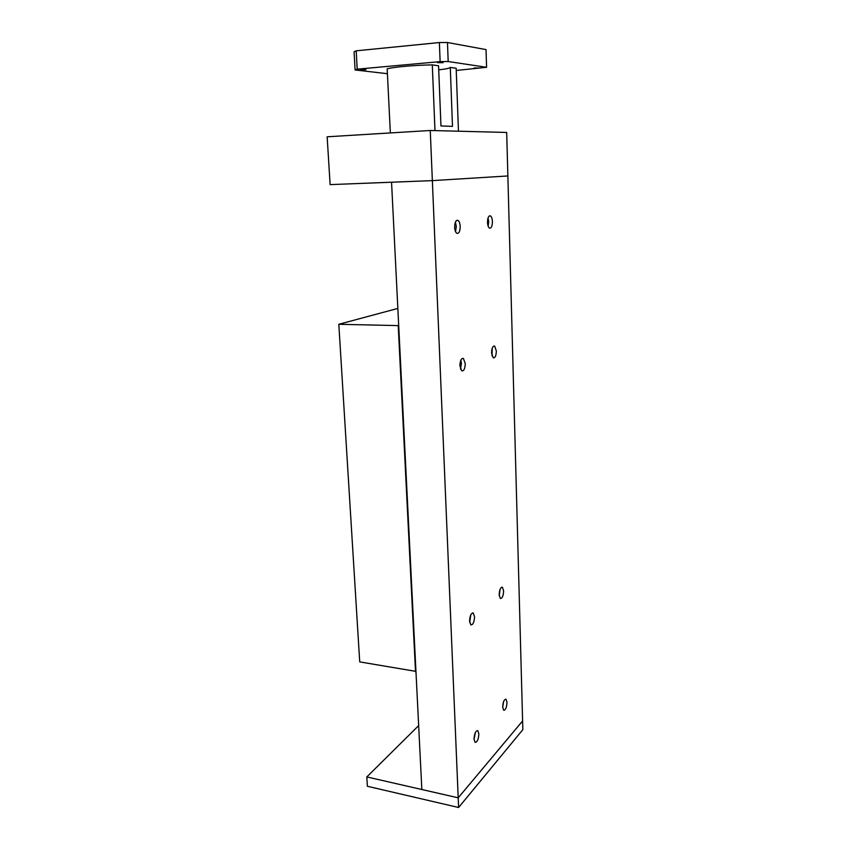 <?xml version="1.0" encoding="UTF-8"?>
<svg xmlns="http://www.w3.org/2000/svg" width="850" height="850" viewBox="0 0 850 850"><rect width="100%" height="100%" fill="white"/><g stroke="black" fill="none" stroke-linecap="round" stroke-linejoin="round"><path stroke-width="1.27" d="M455.398 222.158L456.301 226.514L455.547 231.614M454.654 227.269C454.803 222.19 455.929 219.906 458.054 220.416C459.308 221.361 460.02 223.369 460.211 226.44C460.062 231.498 458.936 233.771 456.801 233.282C455.558 232.347 454.846 230.339 454.654 227.269M503.604 701.569L502.69 707.242M502.69 707.147C502.987 702.004 504.092 699.348 505.984 699.168L507.004 702.312C506.706 707.423 505.612 710.079 503.71 710.281L502.69 707.147M488.038 217.961L488.686 221.722L488.134 226.121M487.496 222.371C487.634 217.653 488.633 215.507 490.493 215.921C491.619 216.792 492.256 218.705 492.416 221.637C492.277 226.344 491.279 228.491 489.419 228.076C488.304 227.216 487.656 225.314 487.496 222.371M475.288 732.679L474.056 739.596M474.034 739.202C474.374 733.667 475.618 730.809 477.764 730.596L478.858 733.805C478.529 739.309 477.286 742.167 475.129 742.39L474.034 739.202M460.849 360.134L461.433 363.439L460.477 369.049M459.892 365.755C460.094 360.549 461.274 358.126 463.431 358.487L465.248 363.598C465.056 368.772 463.877 371.195 461.709 370.855L459.892 365.755M500.066 589.39L499.248 595.882M499.173 594.862C499.439 589.815 500.522 587.286 502.435 587.276L503.625 590.909C503.359 595.924 502.276 598.453 500.363 598.485L499.173 594.862M492.288 348.064L491.991 355.757M491.587 352.941C491.767 348.107 492.809 345.833 494.7 346.12L496.336 351.018C496.166 355.831 495.125 358.105 493.234 357.818L491.587 352.941M470.783 614.837L469.699 622.529M469.572 621.18C469.859 615.751 471.091 613.031 473.259 613.02L474.555 616.749C474.268 622.147 473.036 624.867 470.858 624.888L469.572 621.18M458.203 797.831L522.612 720.959L458.203 797.831L458.607 807.5L367.381 786.271L366.807 776.932L458.203 797.831L421.844 789.523L391.553 182.219L432.353 180.625L458.203 797.831M430.259 130.486L506.685 132.451L507.864 175.961L432.353 180.625L330.119 184.62L327.154 136.797L430.259 130.486L432.353 180.625L507.864 175.961L522.846 729.64L458.607 807.5M443.094 62.698L437.463 62.656L443.094 62.698M479.262 68.011L474.087 67.989L479.262 68.011M365.925 69.668L360.251 69.626L365.925 69.668M438.717 69.849C445.804 69.052 449.661 68.244 450.288 67.416L452.498 126.353L440.959 125.959L438.558 65.769L432.299 64.887L434.987 130.613M387.409 73.706L355.098 69.966L357.202 69.169L440.13 61.625L448.184 61.519L486.572 67.299L456.248 70.454M450.288 67.416L456.163 68.244L458.458 131.208M390.352 132.929L387.164 68.85C393.316 67.033 414.226 65.174 432.299 64.887M355.098 69.966L354.089 51.744L356.192 50.819L439.376 42.553L447.472 42.5L486.03 49.608L486.572 67.299M448.184 61.519L447.472 42.5M440.13 61.625L439.376 42.553M357.202 69.169L356.192 50.819M418.657 725.613L366.807 776.932M398.703 325.614L338.81 324.286L359.72 661.895L415.947 671.394M338.81 324.286L397.842 308.422M398.225 325.763L415.522 671.787M456.609 220.447L458.054 220.416M489.281 215.953L490.493 215.921M462.23 358.434L463.431 358.487M501.787 587.191L502.435 587.276M493.68 346.088L494.7 346.12M472.536 612.914L473.259 613.02"/></g></svg>
